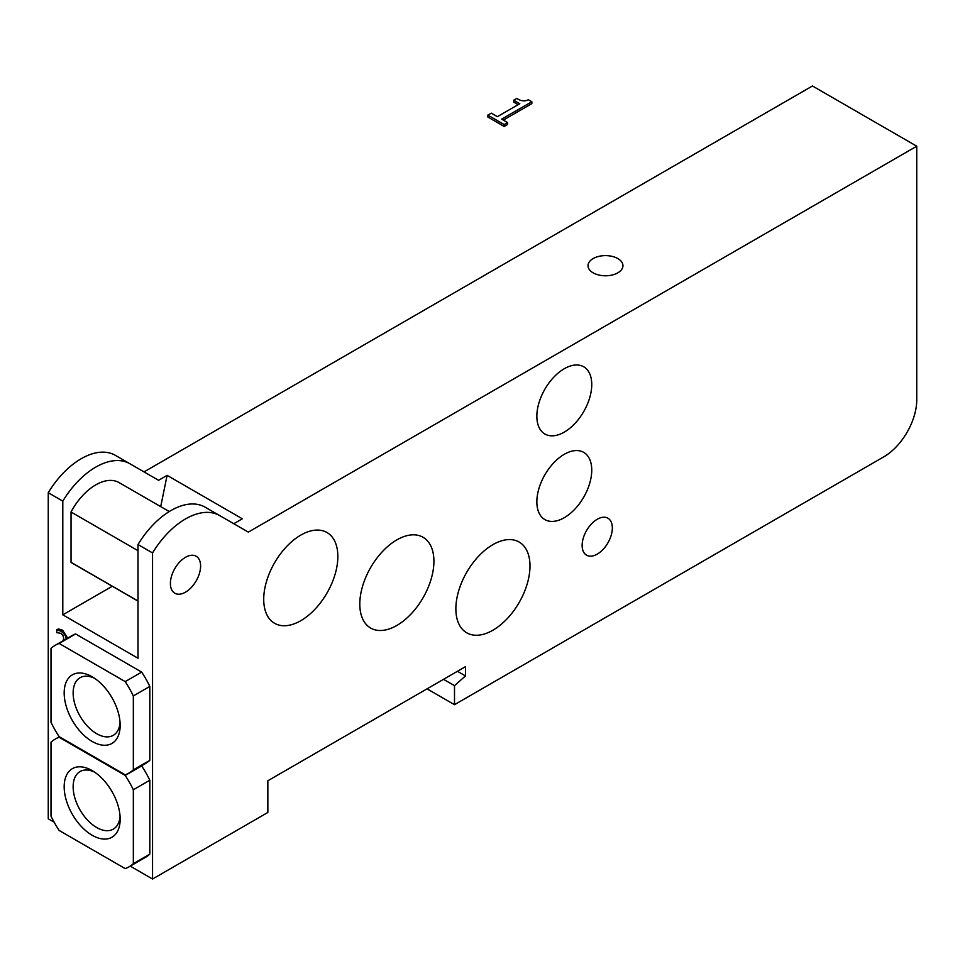 <?xml version="1.0" encoding="UTF-8"?>
<svg xmlns="http://www.w3.org/2000/svg" width="965" height="965" viewBox="0 0 965 965"><rect width="100%" height="100%" fill="white"/><g stroke="black" fill="none" stroke-linecap="round" stroke-linejoin="round"><path stroke-width="1.45" d="M92.17 835.268A39.601 22.858 60 0 1 64.172 786.777A39.601 22.858 60 0 1 92.17 770.613A39.601 22.858 60 0 1 120.167 819.104A39.601 22.858 60 0 1 92.17 835.268M94.51 772.072A33.256 19.204 -120 0 0 80.023 771.554A33.256 19.204 -120 0 0 74.932 798.2A33.256 19.204 -120 0 0 96.657 827.5A33.256 19.204 -120 0 0 113.279 829.152A33.256 19.204 -120 0 0 120.07 816.354M92.17 741.458A39.601 22.858 60 0 1 64.172 692.954A39.601 22.858 60 0 1 92.17 676.791A39.601 22.858 60 0 1 120.167 725.282A39.601 22.858 60 0 1 92.17 741.458M94.51 678.262A33.256 19.204 -120 0 0 80.023 677.732A33.256 19.204 -120 0 0 74.932 704.378A33.256 19.204 -120 0 0 96.657 733.69A33.256 19.204 -120 0 0 113.279 735.33A33.256 19.204 -120 0 0 120.07 722.532M125.209 681.604A73.762 42.581 60 0 1 133.339 695.934L133.339 769.853A73.762 42.581 60 0 1 129.045 773.001A73.762 42.581 60 0 1 125.209 774.799L59.13 736.645A73.762 42.581 60 0 1 51 722.315L51 648.384A73.762 42.581 60 0 1 55.295 645.247A73.762 42.581 60 0 1 59.13 643.45L125.209 681.604L141.686 672.098A73.762 42.581 60 0 1 149.816 686.429L133.339 695.934M149.816 686.429L149.816 760.348L133.339 769.853M149.816 760.348A73.762 42.581 60 0 1 145.522 763.496L129.045 773.001M55.295 645.247L71.76 635.742A73.762 42.581 60 0 1 75.596 633.945L59.13 643.45M75.596 633.945L141.686 672.098M65.994 639.373C66.404 636.791 64.739 634.053 61 631.182L56.718 629.868L56.718 632.618L60.843 633.329L62.894 635.296L63.714 638.203L63.039 640.772M51 742.206A73.762 42.581 60 0 1 55.295 739.069A73.762 42.581 60 0 1 59.13 737.272L125.209 775.426A73.762 42.581 60 0 1 133.339 789.756L133.339 863.675A73.762 42.581 60 0 1 129.045 866.823A73.762 42.581 60 0 1 125.209 868.609L59.13 830.455A73.762 42.581 60 0 1 51 816.137L51 742.206M141.493 765.812L141.686 765.921A73.762 42.581 60 0 1 149.816 780.239L133.339 789.756M141.686 765.921L125.209 775.426M149.816 780.239L149.816 854.17L133.339 863.675M149.816 854.17A73.762 42.581 60 0 1 145.522 857.306L129.045 866.823M457.446 671.29L465.48 675.934L465.48 666.658L267.848 780.757L267.848 812.458L152.554 879.019L152.554 552.945L138.007 544.537L138.007 658.251L62.797 614.826L62.797 501.125L48.25 492.717L48.25 818.79L54.137 822.192M152.554 879.019L130.239 866.124M56.718 629.868L58.358 628.915L62.653 630.229L67.634 638.118M200.599 566.021A21.351 12.328 -60 0 1 191.275 587.504A21.351 12.328 -60 0 1 174.822 593.222A21.351 12.328 -60 0 1 174.822 568.566A21.351 12.328 -60 0 1 196.172 556.238A21.351 12.328 -60 0 1 200.599 566.021M612.341 527.988A21.351 12.328 -60 0 1 603.016 549.471A21.351 12.328 -60 0 1 586.563 555.189A21.351 12.328 -60 0 1 586.563 530.533A21.351 12.328 -60 0 1 607.914 518.205A21.351 12.328 -60 0 1 612.341 527.988M443.526 679.336L454.503 685.669L454.503 704.691L427.049 688.841M465.48 675.934L454.503 685.669M62.797 501.125A68.322 39.444 -60 0 1 129.901 463.743L115.354 455.347A68.322 39.444 120 0 0 48.25 492.717M152.554 552.945A68.322 39.444 -60 0 1 219.658 515.563L248.331 532.113L916.75 146.21L812.446 85.982L144.026 471.897M593.125 272.83A17.466 10.084 180 0 1 588.011 265.701A17.466 10.084 180 0 1 605.477 255.616A17.466 10.084 180 0 1 622.944 265.701A17.466 10.084 180 0 1 612.16 275.013A17.466 10.084 180 0 1 593.125 272.83M138.007 601.002L71.036 562.33L71.036 512.017A46.585 26.899 -60 0 1 119.033 482.572L169.249 511.559M138.007 601.111L72.447 563.246A46.585 26.899 -60 0 1 71.036 562.33M138.007 550.689L71.036 512.017M916.75 146.21L916.75 399.775A46.585 26.899 -60 0 1 883.807 456.831L454.503 704.691M219.658 515.563L205.111 507.168A68.322 39.444 120 0 0 138.007 544.537M591.75 470.136A38.817 22.412 -60 0 1 574.802 509.206A38.817 22.412 -60 0 1 544.887 519.604A38.817 22.412 -60 0 1 544.887 474.78A38.817 22.412 -60 0 1 583.704 452.368A38.817 22.412 -60 0 1 591.75 470.136M591.75 384.565A38.817 22.412 -60 0 1 574.802 423.623A38.817 22.412 -60 0 1 544.887 434.021A38.817 22.412 -60 0 1 544.887 389.197A38.817 22.412 -60 0 1 583.704 366.784A38.817 22.412 -60 0 1 591.75 384.565M337.846 556.503A52.412 30.253 -60 0 1 314.964 609.253A52.412 30.253 -60 0 1 274.579 623.294A52.412 30.253 -60 0 1 274.579 562.776A52.412 30.253 -60 0 1 326.99 532.523A52.412 30.253 -60 0 1 337.846 556.503M433.912 561.268A52.412 30.253 -60 0 1 411.042 614.005A52.412 30.253 -60 0 1 370.656 628.046A52.412 30.253 -60 0 1 370.656 567.529A52.412 30.253 -60 0 1 423.056 537.276A52.412 30.253 -60 0 1 433.912 561.268M529.99 566.021A52.412 30.253 -60 0 1 507.108 618.758A52.412 30.253 -60 0 1 466.722 632.799A52.412 30.253 -60 0 1 466.722 572.281A52.412 30.253 -60 0 1 519.134 542.028A52.412 30.253 -60 0 1 529.99 566.021M160.709 506.625L167.102 475.371L242.311 518.784L233.783 523.718M62.797 614.826L112.29 586.25M115.354 455.347L158.574 480.293L167.102 475.371M487.856 115.124L491.281 113.158L497.361 116.669L519.797 103.701L513.718 100.203L516.782 98.43C520.991 101.144 524.851 101.578 528.374 99.733L531.848 101.735L501.667 119.153L507.614 122.591L504.188 124.557L487.856 115.124L487.856 117.03L504.188 126.463L504.188 124.557M518.157 104.654L513.718 102.097L513.718 100.203M503.32 120.106L531.848 103.629L531.848 101.735M504.188 126.463L507.614 124.485L507.614 122.591M62.653 630.229L61 631.182M59.311 736.741L55.295 739.069"/></g></svg>
